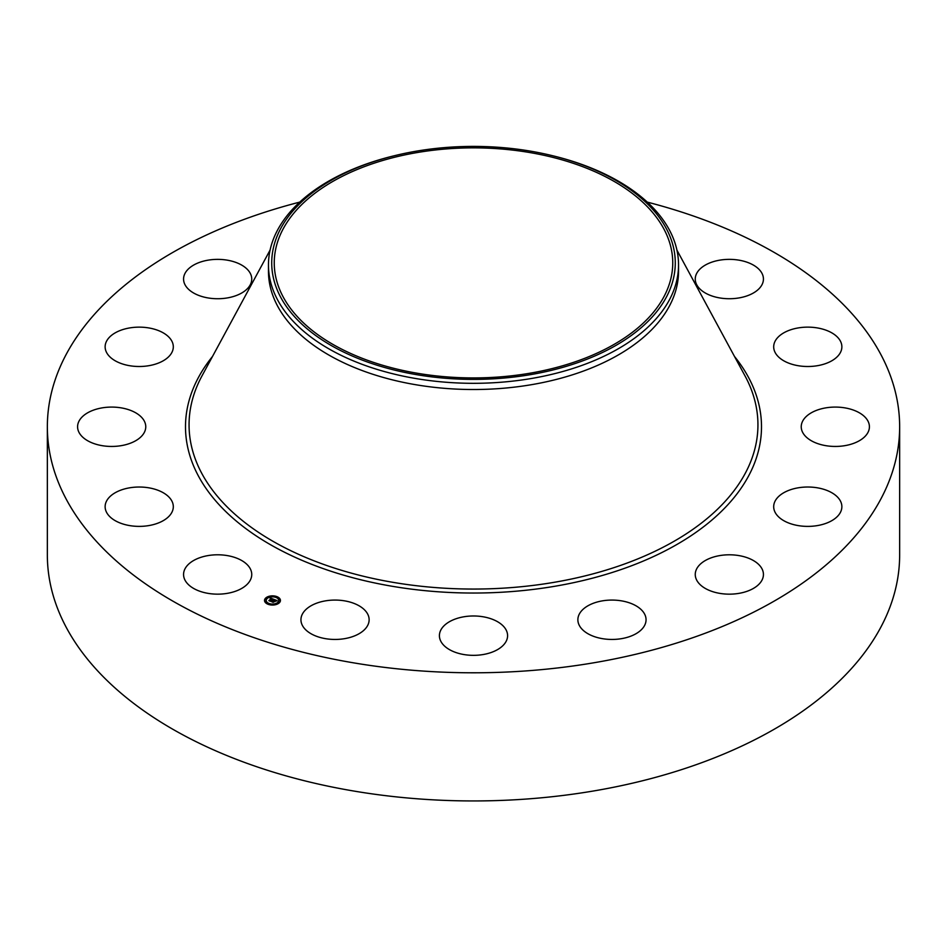 <?xml version="1.0" encoding="UTF-8"?>
<svg xmlns="http://www.w3.org/2000/svg" width="947" height="947" viewBox="0 0 947 947"><rect width="100%" height="100%" fill="white"/><g stroke="black" fill="none" stroke-linecap="round" stroke-linejoin="round"><path stroke-width="1.42" d="M250.363 568.934A34.092 19.686 180 0 1 251.748 574.474A34.092 19.686 180 0 1 222.498 593.958A34.092 19.686 180 0 1 184.937 580.014A34.092 19.686 180 0 1 183.564 574.474A34.092 19.686 180 0 1 212.803 554.989A34.092 19.686 180 0 1 250.363 568.934M647.274 202.113A426.15 246.031 180 0 1 899.65 426.766L899.65 554.918A426.15 246.031 180 0 1 593.473 790.994A426.15 246.031 180 0 1 47.35 554.918L47.35 426.766A426.15 246.031 180 0 1 299.726 202.113M899.65 426.766A426.15 246.031 180 0 1 593.473 662.841A426.15 246.031 180 0 1 47.35 426.766M529.598 373.272A199.249 115.037 180 0 1 274.251 262.899A199.249 115.037 180 0 1 417.402 152.514A199.249 115.037 180 0 1 672.749 262.899A199.249 115.037 180 0 1 529.598 373.272M667.114 295.689A201.782 116.493 0 0 0 551.864 155.545A201.782 116.493 0 0 0 395.136 155.545A201.782 116.493 0 0 0 279.886 230.097A201.782 116.493 0 0 0 416.692 374.681A201.782 116.493 0 0 0 667.114 295.689M551.864 155.545L553.131 155.853A205.037 118.375 0 0 1 678.537 264.935A205.037 118.375 0 0 1 670.239 298.269A205.037 118.375 180 0 1 531.22 378.528A205.037 118.375 0 0 1 268.463 264.935A205.037 118.375 0 0 1 276.761 231.613A205.037 118.375 180 0 1 393.869 155.853L395.136 155.545M678.537 264.935L678.537 271.138A205.037 118.375 180 0 1 531.22 384.731A205.037 118.375 180 0 1 268.463 271.138L268.463 264.935M773.888 344.708A34.092 19.686 180 0 1 809.614 327.165A34.092 19.686 180 0 1 841.871 346.815A34.092 19.686 180 0 1 841.682 348.934A34.092 19.686 180 0 1 805.956 366.477A34.092 19.686 180 0 1 773.687 346.815A34.092 19.686 180 0 1 773.888 344.708M141.588 436.2A34.092 19.686 180 0 1 103.235 445.836A34.092 19.686 180 0 1 77.583 426.766A34.092 19.686 180 0 1 81.762 417.331A34.092 19.686 180 0 1 120.103 407.695A34.092 19.686 180 0 1 145.767 426.766A34.092 19.686 180 0 1 141.588 436.2M805.412 417.331A34.092 19.686 180 0 1 843.765 407.695A34.092 19.686 180 0 1 869.417 426.766A34.092 19.686 180 0 1 865.238 436.2A34.092 19.686 180 0 1 826.897 445.836A34.092 19.686 180 0 1 801.233 426.766A34.092 19.686 180 0 1 805.412 417.331M160.599 362.145A34.092 19.686 180 0 1 124.495 364.571A34.092 19.686 180 0 1 105.129 346.815A34.092 19.686 180 0 1 117.83 331.497A34.092 19.686 180 0 1 153.935 329.071A34.092 19.686 180 0 1 173.313 346.815A34.092 19.686 180 0 1 160.599 362.145M786.401 491.375A34.092 19.686 180 0 1 822.505 488.948A34.092 19.686 180 0 1 841.871 506.704A34.092 19.686 180 0 1 829.17 522.034A34.092 19.686 180 0 1 793.065 524.46A34.092 19.686 180 0 1 773.687 506.704A34.092 19.686 180 0 1 786.401 491.375M227.244 297.938A34.092 19.686 180 0 1 183.564 279.045A34.092 19.686 180 0 1 208.056 260.165A34.092 19.686 180 0 1 251.748 279.045A34.092 19.686 180 0 1 227.244 297.938M719.756 555.593A34.092 19.686 180 0 1 763.436 574.474A34.092 19.686 180 0 1 738.944 593.367A34.092 19.686 180 0 1 695.252 574.474A34.092 19.686 180 0 1 719.756 555.593M615.621 600.185A34.092 19.686 180 0 1 646.055 619.764A34.092 19.686 180 0 1 608.317 639.332A34.092 19.686 180 0 1 577.871 619.764A34.092 19.686 180 0 1 615.621 600.185M489.848 618.391A34.092 19.686 180 0 1 507.592 635.662A34.092 19.686 180 0 1 457.152 652.933A34.092 19.686 180 0 1 439.408 635.662A34.092 19.686 180 0 1 489.848 618.391M361.588 607.406A34.092 19.686 180 0 1 369.129 619.764A34.092 19.686 180 0 1 346.377 638.325A34.092 19.686 180 0 1 308.485 632.111A34.092 19.686 180 0 1 300.945 619.764A34.092 19.686 180 0 1 323.696 601.191A34.092 19.686 180 0 1 361.588 607.406M696.637 284.585A34.092 19.686 180 0 1 695.252 279.045A34.092 19.686 180 0 1 724.502 259.561A34.092 19.686 180 0 1 762.063 273.505A34.092 19.686 180 0 1 763.436 279.045A34.092 19.686 180 0 1 734.197 298.53A34.092 19.686 180 0 1 696.637 284.585M173.112 508.811A34.092 19.686 180 0 1 137.386 526.354A34.092 19.686 180 0 1 105.129 506.704A34.092 19.686 180 0 1 105.318 504.597A34.092 19.686 180 0 1 141.044 487.054A34.092 19.686 180 0 1 173.313 506.704A34.092 19.686 180 0 1 173.112 508.811M265.858 597.9A7.955 4.593 180 0 1 274.796 596.054A7.955 4.593 180 0 1 280.442 600.457A7.955 4.593 180 0 1 279.105 603.002A7.955 4.593 180 0 1 270.167 604.849A7.955 4.593 180 0 1 264.521 600.457A7.955 4.593 180 0 1 265.858 597.9M280.43 600.647A7.955 4.593 0 0 0 276.915 597.036L275.956 597.036L276.832 597.273M276.216 596.788A7.955 4.593 0 0 0 271.517 596.29M270.617 596.385A7.955 4.593 0 0 0 266.332 597.924M266.095 598.102A7.955 4.593 0 0 0 265.858 598.291A7.955 4.593 0 0 0 264.533 600.647M266.214 600.647A6.274 3.622 0 0 0 266.214 600.848A6.274 3.622 0 0 0 268.403 603.606M268.747 604.517L269.007 603.866L268.048 603.866L269.007 603.866A6.274 3.622 0 0 0 273.399 604.435M274.263 604.316A6.274 3.622 0 0 0 277.696 602.86A6.274 3.622 0 0 0 278.749 600.848A6.274 3.622 0 0 0 278.738 600.647M277.992 602.896L278.619 603.381M279.057 599.806L279.862 599.889M274.346 604.482L273.387 604.482L274.275 604.719M266.166 598.326L266.959 598.409M271.576 596.421L270.605 596.421L271.493 596.669M265.101 601.416L265.906 601.499M277.696 602.47A6.274 3.622 180 0 1 270.664 603.914A6.274 3.622 180 0 1 266.214 600.457A6.274 3.622 180 0 1 267.267 598.445A6.274 3.622 180 0 1 274.299 596.989A6.274 3.622 180 0 1 278.749 600.457A6.274 3.622 180 0 1 277.696 602.47M273.801 599.309L272.191 598.906L270.203 601.025L268.877 600.505L271.576 598.682L270.144 598.67L270.321 597.995L273.801 599.309M270.913 598.587L270.226 598.788L270.913 598.646M273.861 599.487L272.819 599.771L273.861 599.487M272.795 599.451L272.239 599.12L270.392 601.286L268.912 600.718L270.286 601.179L272.203 599.037L272.772 599.427M274.074 599.415L277.069 600.576L276.015 600.895L274.879 599.925L273.979 600.706L274.95 600.09L275.956 600.67L274.973 600.161L274.228 600.8L275.447 600.872L274.642 601.57L273.813 600.848L272.961 602.055L271.54 601.499L274.074 599.415M273.21 600.434L273.091 601.085M277.175 600.765L276.062 601.073L277.151 600.706M275.589 601.014L274.76 601.736L275.589 601.014M274.488 601.309L273.162 602.363L271.469 601.641L273.056 602.256L274.488 601.309M274.216 599.782L273.233 600.836M273.091 600.682L272.322 601.807M271.434 598.812L269.599 600.789M278.797 602.896L277.909 602.742L278.797 603.251M279.862 599.806L278.974 599.652L279.862 600.197M266.166 598.019L267.042 598.173L266.166 598.019M265.101 601.096L265.989 601.25L265.101 601.096M676.916 250.079L744.993 375.852A284.443 164.222 180 0 1 553.581 582.417A284.443 164.222 180 0 1 270.617 539.932A284.443 164.222 180 0 1 202.007 375.852L270.084 250.079M734.517 356.486A288.006 166.281 180 0 1 554.587 586.311A288.006 166.281 180 0 1 255.074 535.138A288.006 166.281 180 0 1 212.483 356.486"/></g></svg>
